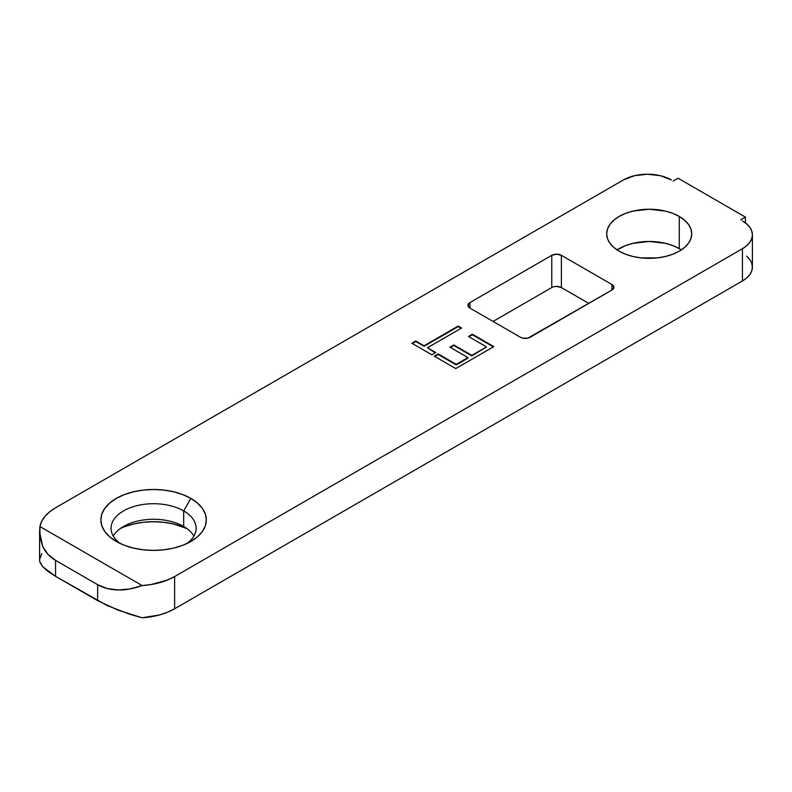 <?xml version="1.0" encoding="UTF-8"?>
<svg xmlns="http://www.w3.org/2000/svg" width="792" height="792" viewBox="0 0 792 792"><rect width="100%" height="100%" fill="white"/><g stroke="black" fill="none" stroke-linecap="round" stroke-linejoin="round"><path stroke-width="1.19" d="M183.665 510.909A42.53 24.552 0 0 0 125.275 509.949A42.53 24.552 0 0 0 120.295 543.55A42.53 24.552 180 0 1 111.058 528.274A42.53 24.552 180 0 1 137.313 505.583A42.53 24.552 180 0 1 183.665 510.909L183.665 526.472A42.53 24.552 0 0 0 113.246 536.055A42.53 24.552 180 0 1 123.512 526.472A42.53 24.552 180 0 1 183.665 526.472L183.665 510.909A42.53 24.552 180 0 1 196.119 528.274A42.53 24.552 180 0 1 186.882 543.55A42.53 24.552 0 0 0 183.665 510.909L190.882 498.406L183.665 510.909M116.295 541.471L116.295 541.471A52.737 30.452 180 0 1 116.295 498.406A52.737 30.452 180 0 1 190.882 498.406L182.883 494.624L173.765 491.812L163.875 490.08L153.589 489.486L143.293 490.08L133.403 491.812L124.285 494.624L116.295 498.406L109.732 503.019L104.861 508.286L101.861 513.998L100.851 519.938L101.861 525.878L104.861 531.59L109.732 536.857L116.295 541.471L124.285 545.252L133.403 548.074L143.293 549.806L153.589 550.391L163.875 549.806L173.765 548.074L182.883 545.252L190.882 541.471L197.436 536.857L202.306 531.59L205.316 525.878L206.326 519.938L205.316 513.998L202.306 508.286L197.436 503.019L190.882 498.406A52.737 30.452 180 0 1 190.882 541.471A52.737 30.452 180 0 1 116.295 541.471M124.285 526.848L133.403 524.037L143.293 522.304L153.589 521.72L163.875 522.304L173.765 524.037L186.882 528.551A52.737 30.452 0 0 0 120.295 528.551M619.126 251.163A42.53 24.552 180 0 1 606.672 233.798A42.53 24.552 180 0 1 632.927 211.108A42.53 24.552 180 0 1 679.279 216.434L679.279 248.658A42.53 24.552 0 0 0 617.116 249.906L625.581 245.609L632.927 243.332L649.202 241.471L665.478 243.332L672.834 245.609L679.279 248.658L679.279 216.434L672.834 213.375L665.478 211.108L649.202 209.237L632.927 211.108L625.581 213.375L619.126 216.434L613.84 220.156L609.909 224.403L607.494 229.007L606.672 233.798L607.494 238.59L609.909 243.194L613.84 247.441L619.126 251.163L625.581 254.212L632.927 256.479L640.906 257.875L657.499 257.875L665.478 256.479L672.834 254.212L679.279 251.163L684.565 247.441L688.495 243.194L690.921 238.59L691.733 233.798L690.921 229.007L688.495 224.403L684.565 220.156L679.279 216.434A42.53 24.552 180 0 1 691.733 233.798A42.53 24.552 180 0 1 665.478 256.479A42.53 24.552 180 0 1 619.126 251.163M752.4 234.838A34.026 19.642 180 0 0 742.431 220.948L746.668 223.928L749.806 227.324L751.747 231.007L752.4 234.838L751.747 238.669L749.806 242.352L746.668 245.748L742.431 248.728L174.636 576.546L167.627 579.962L151.133 584.536L142.134 585.555L39.927 526.551L41.709 521.354L44.966 516.404L49.629 511.83L55.549 507.781L623.344 179.972L634.382 175.715L647.401 174.22L660.419 175.715L671.458 179.972A34.026 19.642 180 0 0 623.344 179.972L55.549 507.781A54.44 31.433 180 0 0 39.927 526.551L142.134 585.555C133.442 588.713 125.433 590.179 118.117 589.971C110.207 589.753 103.386 587.991 97.644 584.674L97.644 600.643L55.549 576.328L55.549 560.36C49.797 557.053 45.5 552.4 42.669 546.411L39.6 531.788L39.927 526.551L39.947 536.996L42.669 546.411L47.956 554.331L55.549 560.36L97.644 584.674L97.644 600.643L118.117 610.206L142.134 617.78A54.44 31.433 0 0 0 174.636 608.771L167.627 612.186L159.717 614.879L142.134 617.78L129.967 614.354L107.158 605.563L55.549 576.328L55.549 560.36L97.644 584.674L107.158 588.515L118.117 589.971L129.967 588.961L142.134 585.555A54.44 31.433 180 0 0 174.636 576.546L742.431 248.728L742.431 280.952L174.636 608.771L174.636 576.546L174.636 608.771L742.431 280.952A34.026 19.642 0 0 0 752.4 267.062L751.747 270.894L749.806 274.577L746.668 277.982L742.431 280.952L742.431 248.728A34.026 19.642 180 0 0 752.4 234.838L752.4 267.062L751.747 263.231L749.806 259.548L746.668 256.153M673.259 181.012L678.081 178.23L745.44 217.127L740.629 219.909L745.44 217.127L745.44 222.938L745.44 217.127L678.081 178.23L673.259 181.012M493.822 346.609L472.349 334.214L468.438 336.471L486.496 346.896L471.854 355.351L453.796 344.926L449.896 347.173L467.953 357.598L456.242 364.36L438.184 353.935L434.283 356.192L455.756 368.587L493.822 346.609L472.349 334.214L468.438 336.471L486.496 346.896L471.854 355.351L453.796 344.926L449.896 347.173L467.953 357.598L456.242 364.36L438.184 353.935L434.283 356.192L455.756 368.587L493.822 346.609M551.767 287.555L493.06 321.443L551.767 287.555L551.767 255.321A6.801 3.93 180 0 1 561.389 255.321L561.389 287.555L588.812 303.385L561.389 287.555A6.801 3.93 0 0 0 551.767 287.555L551.767 255.321L469.963 302.554L469.963 308.108L520.492 337.283A6.801 3.93 180 0 0 530.115 337.283L611.909 290.05L611.909 284.496L561.389 255.321L556.578 254.173L551.767 255.321L469.963 302.554L467.973 305.336L469.963 308.108L520.492 337.283L522.7 338.135L527.908 338.135L611.909 290.05L613.909 287.278L611.909 284.496A6.801 3.93 180 0 1 613.909 287.278A6.801 3.93 180 0 1 611.909 290.05L611.909 284.496L561.389 255.321L561.389 287.555L556.578 286.397L553.974 286.704M427.442 347.738L461.607 328.017L458.192 326.047L424.027 345.767L415.731 340.976L411.83 343.233L431.838 354.786L435.739 352.529L427.442 347.738L435.263 352.806L427.442 347.738L461.607 328.017L458.192 326.047L424.027 345.767L415.731 340.976L411.83 343.233L431.838 354.786L435.739 352.529L427.442 347.738M39.927 558.776L41.709 553.578M681.298 249.906L679.279 248.658A42.53 24.552 0 0 1 681.298 249.906M39.6 560.35L39.947 562.379L42.669 566.656L55.549 576.328L47.956 571.378L42.669 566.656L39.709 561.498M469.963 302.554L469.963 308.108A6.801 3.93 180 0 1 467.973 305.336A6.801 3.93 180 0 1 469.963 302.554M193.931 536.055A42.53 24.552 0 0 0 183.665 526.472L183.665 526.472A42.53 24.552 180 0 1 193.931 536.055M434.758 356.469L438.184 353.935L456.242 364.914L467.953 358.152L456.242 364.914L438.184 354.489L434.758 356.469M450.381 347.45L453.796 344.926L471.854 355.905L486.496 346.896L471.854 355.905L453.796 345.48L450.381 347.45M468.923 336.748L472.349 334.214L493.337 346.886L472.349 334.768L468.923 336.748M412.315 343.51L415.731 340.976L424.027 346.322L458.192 326.047L461.122 328.294L458.192 326.601L424.027 346.322L415.731 341.53L412.315 343.51M39.6 560.459L39.6 531.788"/></g></svg>
